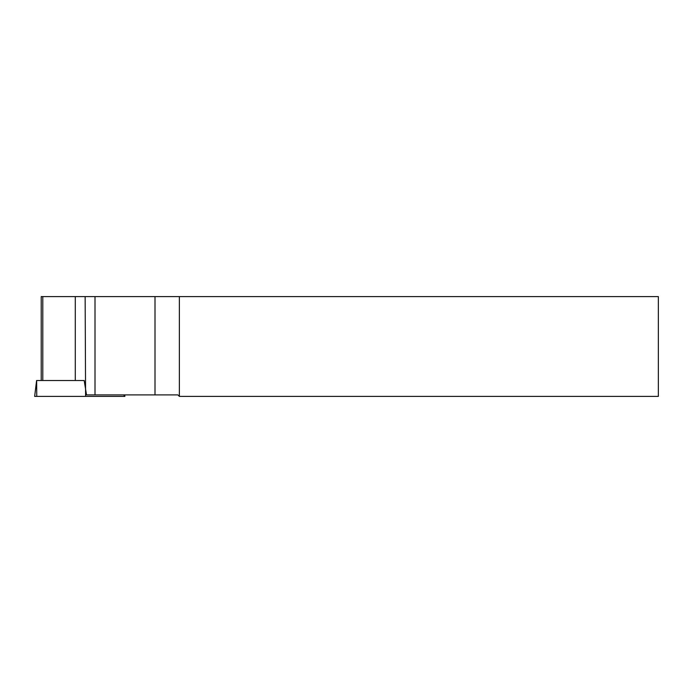 <?xml version="1.0" encoding="UTF-8"?>
<svg xmlns="http://www.w3.org/2000/svg" width="693" height="693" viewBox="0 0 693 693"><rect width="100%" height="100%" fill="white"/><g stroke="black" fill="none" stroke-linecap="round" stroke-linejoin="round"><path stroke-width="1.04" d="M41.216 380.526L41.216 296.604L658.35 296.604L658.35 396.396L179.366 396.396L177.867 394.897L86.512 394.897L84.191 380.526L36.599 380.526L34.65 396.396L36.746 396.396L36.651 380.526M179.366 296.604L179.366 396.396M75.286 296.604L75.286 380.526L84.191 380.526M124.714 394.897L124.896 396.396L85.594 396.396L85.144 296.604M85.594 396.396L36.746 396.396M155.007 296.604L155.007 394.897M95.002 296.604L95.002 394.897M42.793 296.604L42.793 380.526M124.134 396.396L124.021 394.897"/></g></svg>
